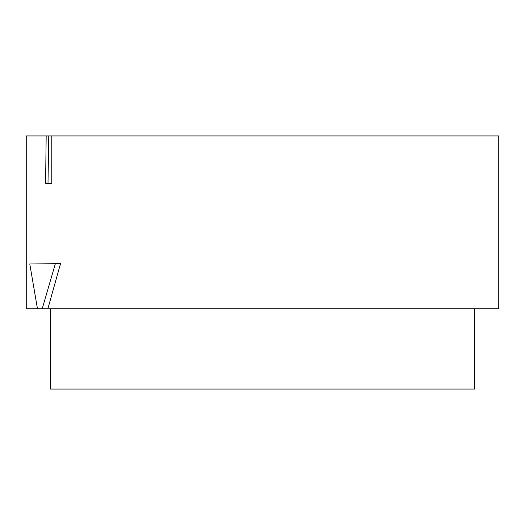 <?xml version="1.0" encoding="UTF-8"?>
<svg xmlns="http://www.w3.org/2000/svg" width="525" height="525" viewBox="0 0 525 525"><rect width="100%" height="100%" fill="white"/><g stroke="black" fill="none" stroke-linecap="round" stroke-linejoin="round"><path stroke-width="0.79" d="M46.174 135.936L51.791 135.936L51.791 183.527L45.59 183.33L46.174 135.936L26.25 135.936L26.25 308.739L42.217 308.739L55.289 263.937L60.513 263.675L29.774 263.957L37.459 308.739M51.791 135.936L498.75 135.936L498.75 308.739L47.873 308.739L60.513 263.675M47.873 308.739L42.217 308.739M29.774 263.957L55.289 263.937M48.759 135.936L47.998 183.33L45.59 183.33M47.998 183.33L51.791 183.527M474.449 308.739L474.449 389.064L50.551 389.064L50.551 308.739"/></g></svg>
